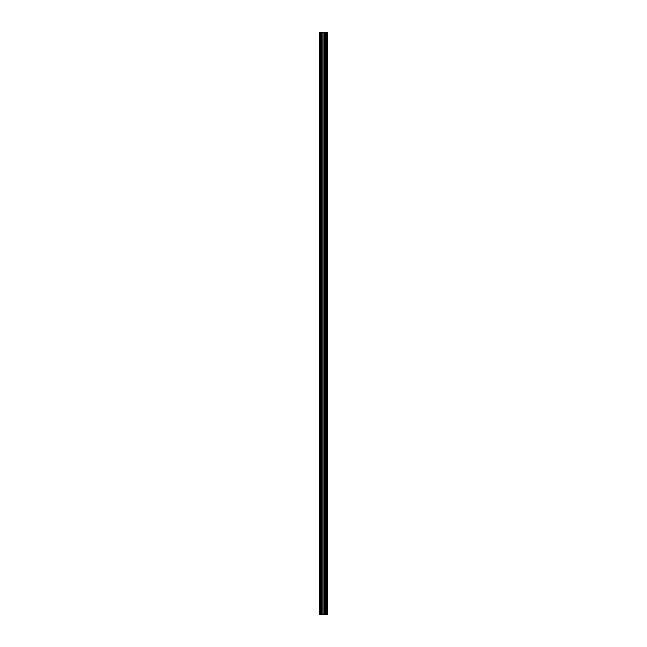 <?xml version="1.0" encoding="UTF-8"?>
<svg xmlns="http://www.w3.org/2000/svg" width="647" height="647" viewBox="0 0 647 647"><rect width="100%" height="100%" fill="white"/><g stroke="black" fill="none" stroke-linecap="round" stroke-linejoin="round"><path stroke-width="0.97" d="M322.837 614.65L327.172 614.65L327.172 32.35L319.828 32.35L319.828 614.65L322.837 614.65L322.837 32.35M325.562 32.35L325.562 614.65L325.562 32.35M326.298 32.35L326.298 614.65L326.29 32.35M327.123 614.65L327.123 32.35M327.034 614.65L327.034 32.35M324.81 614.65L324.81 32.35M324.689 614.65L324.689 32.35M320.208 614.65L320.208 32.35M326.339 614.65L326.339 32.35M326.177 614.65L326.177 32.35M325.667 614.65L325.667 32.35M325.514 614.65L325.514 32.35M324.382 614.65L324.382 32.35M324.171 614.65L324.171 32.35M323.055 614.65L323.055 32.35M321.729 614.65L321.729 32.35M321.51 614.65L321.51 32.35"/></g></svg>
